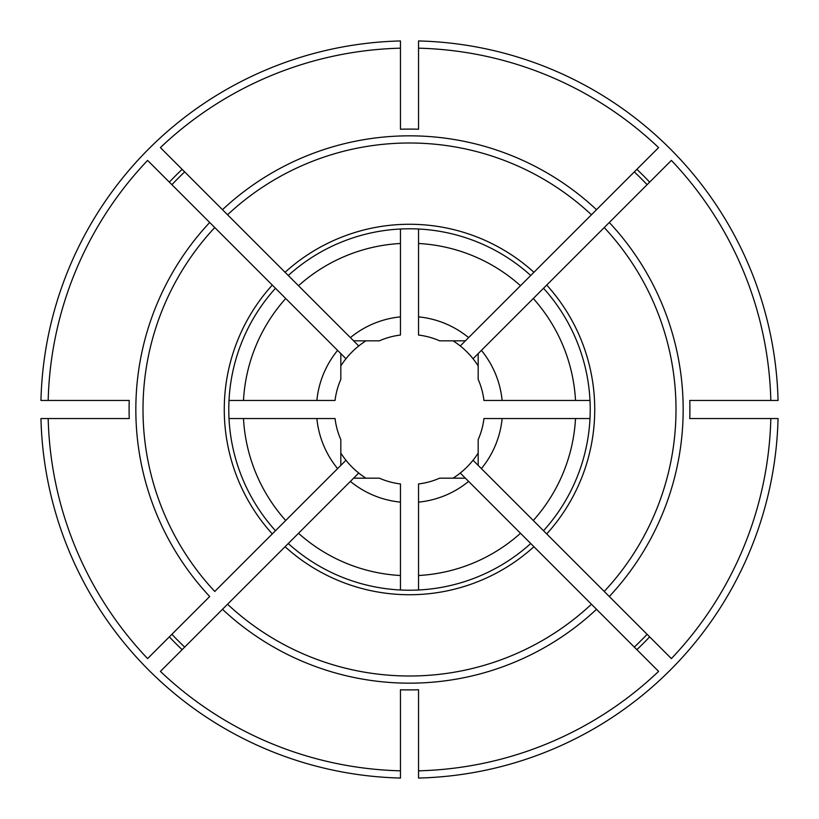 <?xml version="1.0" encoding="UTF-8"?>
<svg xmlns="http://www.w3.org/2000/svg" width="819" height="819" viewBox="0 0 819 819"><rect width="100%" height="100%" fill="white"/><g stroke="black" fill="none" stroke-linecap="round" stroke-linejoin="round"><path stroke-width="1.23" d="M647.092 634.315A327.098 327.098 0 0 1 634.315 647.092M340.827 365.939A81.327 81.327 0 0 1 345.966 358.742L147.615 160.401A361.435 361.435 0 0 0 48.178 400.46L129.238 400.46A280.415 280.415 0 0 0 129.238 418.54L40.95 418.54A368.663 368.663 0 0 0 400.46 778.05L400.46 689.762A280.415 280.415 0 0 0 418.54 689.762L418.54 778.05A368.663 368.663 0 0 0 778.05 418.54L770.822 418.54A361.435 361.435 0 0 1 671.385 658.599L473.034 460.258A81.327 81.327 0 0 0 478.173 453.061M473.034 460.258A81.327 81.327 0 0 1 453.061 478.173M418.54 770.822A361.435 361.435 0 0 0 658.599 671.385L460.258 473.034M171.908 184.684A327.098 327.098 0 0 1 184.684 171.908M365.939 340.827A81.327 81.327 0 0 0 358.742 345.966L160.401 147.615A361.435 361.435 0 0 1 400.46 48.178L400.46 40.95A368.663 368.663 0 0 0 40.95 400.46L48.178 400.46M345.966 358.742A81.327 81.327 0 0 1 358.742 345.966M365.939 478.173A81.327 81.327 0 0 1 358.742 473.034L350.389 481.388A93.069 93.069 0 0 0 400.46 502.129L400.46 483.947A75 75 0 0 1 379.351 478.173L353.603 478.173L288.268 543.519A180.712 180.712 0 0 0 530.732 543.519L520.495 533.282A166.257 166.257 0 0 1 418.54 575.511L418.54 589.987M400.46 502.129L400.46 575.511A166.257 166.257 0 0 1 298.505 533.282L160.401 671.385A361.435 361.435 0 0 0 400.46 770.822M337.612 350.389A93.069 93.069 0 0 0 316.871 400.46L335.053 400.46A75 75 0 0 1 340.827 379.351L340.827 353.603L337.612 350.389M229.013 418.54L316.871 418.54A93.069 93.069 0 0 0 337.612 468.611L275.481 530.732A180.712 180.712 0 0 1 275.481 288.268L285.718 298.505A166.257 166.257 0 0 0 243.489 400.46L316.871 400.46M48.178 418.54A361.435 361.435 0 0 0 147.615 658.599L209.705 596.519A273.669 273.669 0 0 1 209.705 222.481L214.773 227.549A266.513 266.513 0 0 0 214.773 591.451L285.718 520.495A166.257 166.257 0 0 1 243.489 418.54M634.315 171.908A327.098 327.098 0 0 1 647.092 184.684M400.46 48.178L400.46 129.238A280.415 280.415 0 0 1 418.54 129.238L418.54 40.95A368.663 368.663 0 0 1 778.05 400.46L770.822 400.46A361.435 361.435 0 0 0 671.385 160.401L478.173 353.603L478.173 379.351A75 75 0 0 1 483.947 400.46L502.129 400.46A93.069 93.069 0 0 0 481.388 350.389L473.034 358.742A81.327 81.327 0 0 1 478.173 365.939M418.54 48.178A361.435 361.435 0 0 1 658.599 147.615L465.397 340.827L439.649 340.827A75 75 0 0 0 418.54 335.053L418.54 316.871A93.069 93.069 0 0 1 468.611 337.612L460.258 345.966A81.327 81.327 0 0 1 473.034 358.742M184.684 647.092A327.098 327.098 0 0 1 171.908 634.315M400.46 736.476L400.46 740.089M358.742 473.034A81.327 81.327 0 0 1 345.966 460.258L337.612 468.611L340.827 465.397L340.827 439.649A75 75 0 0 1 335.053 418.54L316.871 418.54M340.827 453.061A81.327 81.327 0 0 0 345.966 460.258M502.129 418.54A93.069 93.069 0 0 1 481.388 468.611L478.173 465.397L478.173 439.649A75 75 0 0 0 483.947 418.54L575.511 418.54A166.257 166.257 0 0 1 533.282 520.495L543.519 530.732A180.712 180.712 0 0 0 543.519 288.268L533.282 298.505A166.257 166.257 0 0 1 575.511 400.46L589.987 400.46M400.46 316.871A93.069 93.069 0 0 0 350.389 337.612L353.603 340.827L379.351 340.827A75 75 0 0 1 400.46 335.053L400.46 229.013M418.54 316.871L418.54 243.489A166.257 166.257 0 0 1 520.495 285.718L530.732 275.481A180.712 180.712 0 0 0 288.268 275.481L298.505 285.718A166.257 166.257 0 0 1 400.46 243.489M609.295 596.519L604.227 591.451A266.513 266.513 0 0 0 604.227 227.549L609.295 222.481A273.669 273.669 0 0 1 609.295 596.519M596.519 609.295L591.451 604.227A266.513 266.513 0 0 1 227.549 604.227L222.481 609.295A273.669 273.669 0 0 0 596.519 609.295M418.54 502.129A93.069 93.069 0 0 0 468.611 481.388L465.397 478.173L439.649 478.173A75 75 0 0 1 418.54 483.947L418.54 575.511M227.549 214.773L222.481 209.705A273.669 273.669 0 0 1 596.519 209.705L591.451 214.773A266.513 266.513 0 0 0 227.549 214.773M418.54 82.524L418.54 78.911M418.54 243.489L418.54 229.013M770.822 400.46L689.762 400.46A280.415 280.415 0 0 1 689.762 418.54L770.822 418.54M243.489 400.46L229.013 400.46M589.987 418.54L575.511 418.54M400.46 589.987L400.46 575.511M460.258 345.966A81.327 81.327 0 0 0 453.061 340.827M502.129 400.46L575.511 400.46M285.063 546.713A185.237 185.237 0 0 0 533.937 546.713M272.287 285.063A185.237 185.237 0 0 0 272.287 533.937M636.875 169.349A330.712 330.712 0 0 1 649.651 182.125M649.651 636.875A330.712 330.712 0 0 1 636.875 649.651M546.713 533.937A185.237 185.237 0 0 0 546.713 285.063M169.349 182.125A330.712 330.712 0 0 1 182.125 169.349M182.125 649.651A330.712 330.712 0 0 1 169.349 636.875M533.937 272.287A185.237 185.237 0 0 0 285.063 272.287"/></g></svg>
